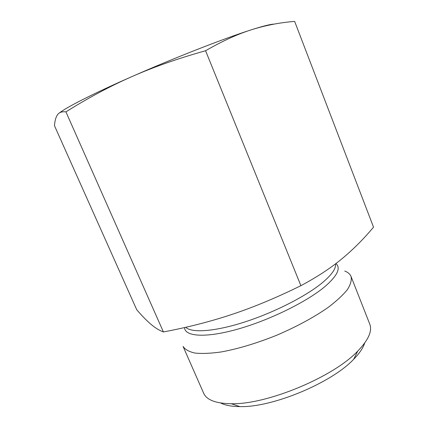 <?xml version="1.0" encoding="UTF-8"?>
<svg xmlns="http://www.w3.org/2000/svg" width="428" height="428" viewBox="0 0 428 428"><rect width="100%" height="100%" fill="white"/><g stroke="black" fill="none" stroke-linecap="round" stroke-linejoin="round"><path stroke-width="0.64" d="M59.358 112.987C66.024 107.508 93.32 93.572 131.567 76.751C174.164 57.941 224.877 38.162 251.316 29.81C237.497 34.133 222.25 41.115 205.574 50.745C177.973 58.465 153.304 67.132 131.567 76.751C109.739 86.376 87.863 98.087 65.933 111.879L163.416 331.951C187.972 327.324 210.983 321.423 232.441 314.254C253.836 307.138 276.654 297.61 300.9 285.674C316.918 277.119 330.48 268.254 341.581 259.074C352.816 249.84 363.468 239.204 373.532 227.161L294.646 21.4C279.709 22.598 265.264 25.402 251.316 29.81C263.161 26.049 270.758 24.155 274.102 24.118M65.933 111.879C62.012 111.408 59.225 112.345 57.571 114.693C55.875 117.031 54.843 120.701 54.468 125.698L136.73 309.749C141.914 315.762 146.606 320.572 150.816 324.178C154.989 327.773 159.189 330.368 163.416 331.951M205.574 50.745L300.9 285.674M344.722 271.026C347.959 272.272 350.067 274.097 351.046 276.488C351.848 280.072 350.644 284.422 347.434 289.542C343.026 295.031 336.649 300.959 328.297 307.315C314.082 317.244 296.962 326.521 276.921 335.156C256.677 343.288 238.027 348.9 220.971 351.993C210.576 353.437 201.877 353.79 194.874 353.046C188.983 351.714 185.046 349.505 183.066 346.413L203.648 393.209C206.622 399.987 215.83 403.492 231.264 403.727C266.794 404.76 333.449 377.015 357.755 351.072L358.322 350.495C368.604 339.629 372.414 330.823 369.749 324.071L351.046 276.488M220.693 402.994C225.24 405.343 231.639 406.541 239.905 406.6C272.272 407.617 331.614 382.91 353.705 359.231L354.224 358.701C359.707 352.998 363.19 347.782 364.677 343.058M184.516 327.564C184.859 336.606 205.536 338.227 237.615 329.169C269.624 320.176 307.245 301.612 325.168 286.38C337.446 275.637 341.036 268.019 335.932 263.53M335.52 263.851C336.199 268.426 331.903 274.642 322.621 282.501C306.346 296.09 274.059 312.595 244.302 322.129C214.514 331.689 191.616 333.139 185.747 327.286M353.705 359.231L357.755 351.072M239.905 406.6L231.264 403.727"/></g></svg>
